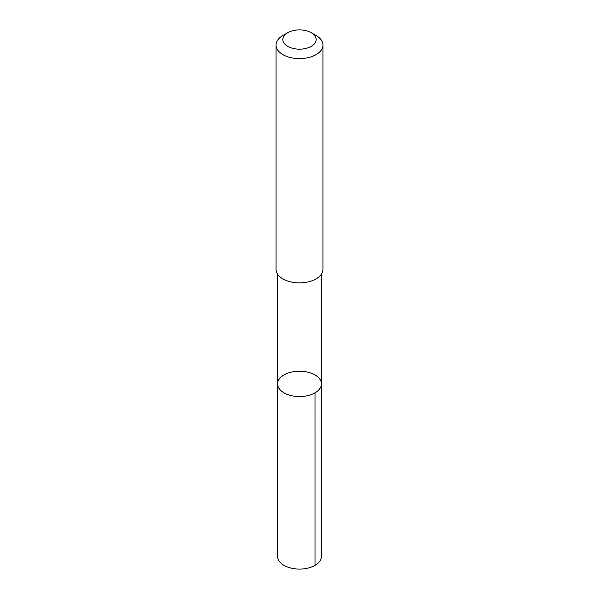 <?xml version="1.0" encoding="UTF-8"?>
<svg xmlns="http://www.w3.org/2000/svg" width="599" height="599" viewBox="0 0 599 599"><rect width="100%" height="100%" fill="white"/><g stroke="black" fill="none" stroke-linecap="round" stroke-linejoin="round"><path stroke-width="0.9" d="M287.131 394.344A21.923 12.654 180 0 1 277.577 383.892A21.923 12.654 180 0 1 299.5 371.23A21.923 12.654 180 0 1 321.423 383.892A21.923 12.654 180 0 1 309.735 395.085A21.923 12.654 180 0 1 287.131 394.344A21.923 12.654 180 0 1 277.577 383.892L277.569 556.411A21.931 12.661 0 0 0 287.131 566.864A21.931 12.661 0 0 0 309.735 567.605A21.931 12.661 0 0 0 321.431 556.411L321.423 383.892A21.923 12.654 180 0 1 309.735 395.085A21.923 12.654 180 0 1 287.131 394.344M287.707 32.728L282.915 35.491A23.451 13.537 0 0 0 276.049 45.067L276.049 269.318A23.451 13.537 0 0 0 299.5 282.863A23.451 13.537 0 0 0 322.951 269.318L322.951 45.067A23.451 13.537 0 0 0 316.085 35.491L311.293 32.728A16.682 9.629 0 0 0 308.912 31.59A16.682 9.629 0 0 0 287.707 32.728A16.682 9.629 0 0 0 287.707 46.348A16.682 9.629 0 0 0 311.293 46.348A16.682 9.629 0 0 0 311.293 32.728M276.049 45.067A23.451 13.537 0 0 0 299.5 58.605A23.451 13.537 0 0 0 322.951 45.067M314.999 392.839L315.007 565.366M277.577 274.132L277.577 383.892M321.423 274.132L321.423 383.892"/></g></svg>
